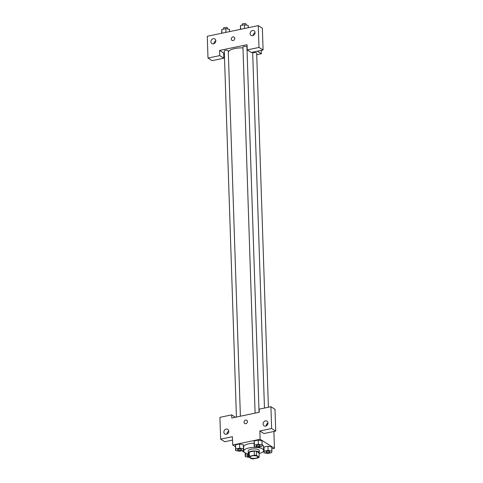 <?xml version="1.0" encoding="UTF-8"?>
<svg xmlns="http://www.w3.org/2000/svg" width="483" height="483" viewBox="0 0 483 483"><rect width="100%" height="100%" fill="white"/><g stroke="black" fill="none" stroke-linecap="round" stroke-linejoin="round"><path stroke-width="0.72" d="M250.478 457.751A3.87 1.328 -1.9 0 1 250.043 457.166A3.87 1.328 -1.9 0 1 253.871 455.704A3.87 1.328 -1.9 0 1 257.783 456.906A3.87 1.328 -1.9 0 1 254.855 458.301A3.87 1.328 -1.9 0 1 250.478 457.751M253.442 458.85L258.471 457.799A5.259 1.805 -1.9 0 0 259.148 457.045L256.521 455.391A5.259 1.805 -1.9 0 0 254.384 455.221L249.355 456.272A5.259 1.805 -1.9 0 0 248.679 457.027L251.299 458.681A5.259 1.805 -1.9 0 0 253.442 458.85M254.384 455.221L254.245 451.068L249.216 452.118L249.355 456.272M249.216 452.118A5.259 1.805 -1.9 0 0 248.54 452.873L248.679 457.027M254.245 451.068A5.259 1.805 -1.9 0 1 256.388 451.237L256.521 455.391M259.148 457.045L259.009 452.891L256.388 451.237M259.021 453.326A5.53 1.902 178.1 0 0 259.305 452.698A5.53 1.902 178.1 0 0 251.22 451.273A5.53 1.902 178.1 0 0 248.244 453.066A5.53 1.902 178.1 0 0 248.57 453.676M248.244 453.066L248.177 450.989A5.53 1.902 -1.9 0 1 251.148 449.196A5.53 1.902 -1.9 0 1 259.232 450.621L259.305 452.698M248.576 453.887A9.956 3.423 -1.9 0 1 244.881 452.643A9.956 3.423 -1.9 0 1 243.752 451.134A9.956 3.423 -1.9 0 1 253.593 447.385A9.956 3.423 -1.9 0 1 263.658 450.476A9.956 3.423 -1.9 0 1 259.027 453.543M243.752 451.134L243.619 446.98A9.956 3.423 -1.9 0 1 254.1 443.219M262.13 444.656A9.956 3.423 -1.9 0 1 263.519 446.322L263.658 450.476M243.329 444.74L239.562 443.986L235.595 444.813L235.541 450.506L239.314 451.225L243.275 450.397L243.468 448.858L239.701 448.139L235.734 448.967L235.541 450.506M262.003 440.81L258.23 440.098L254.269 440.919L258.23 440.098L262.003 440.81L262.142 444.964L258.369 444.251L254.408 445.072L254.215 446.618L257.982 447.33L261.949 446.503L262.142 444.964M271.796 448.858L274.453 448.302L260.144 439.276L232.685 445L235.414 446.727M241.742 450.717L245.147 452.861M271.869 451.104L271.73 446.95L267.962 446.232L263.996 447.059L263.941 452.752L267.715 453.471L271.675 452.643L271.869 451.104L268.101 450.385L264.135 451.213L263.941 452.752M267.522 424.104A1.938 0.821 -101.8 0 1 267.461 424.817A1.938 0.821 78.2 0 0 267.516 424.104A1.938 0.821 78.2 0 0 267.425 423.362A1.938 0.821 -101.8 0 1 267.522 424.104M266.918 425.445A1.938 0.821 -101.8 0 1 266.302 424.955M232.685 445L232.408 436.692L220.64 439.15L219.916 417.342L231.689 414.891L231.792 418.006L259.25 412.277L259.142 409.161L270.915 406.71L275.002 409.288L275.721 431.096L263.953 433.547L259.866 430.969L260.144 439.276M273.891 431.476L274.453 448.302M267.999 423.023A2.765 2.318 -57.7 0 0 266.157 425.94M263.096 424.026A2.765 2.318 -57.7 0 0 264.068 425.849A2.765 2.318 -57.7 0 0 267.504 424.75A2.765 2.318 -57.7 0 0 267.021 421.176A2.765 2.318 -57.7 0 0 264.412 421.387A2.765 2.318 -57.7 0 0 263.096 424.026M275.721 431.096L271.633 428.518L259.866 430.969M270.915 406.71L271.633 428.518M232.522 440.104L224.728 441.728L220.64 439.15M228.773 431.198A2.765 2.318 -57.7 0 0 226.932 434.114M223.864 432.2A2.765 2.318 -57.7 0 0 224.843 434.03A2.765 2.318 -57.7 0 0 228.278 432.925A2.765 2.318 -57.7 0 0 227.795 429.351A2.765 2.318 -57.7 0 0 225.187 429.568A2.765 2.318 -57.7 0 0 223.864 432.2M235.42 417.246L231.689 414.891M246.777 420.252A1.938 1.624 -57.7 0 0 245.684 420.071A1.938 1.624 122.3 0 1 246.777 420.252A1.938 1.624 122.3 0 1 247.115 422.758A1.938 1.624 122.3 0 1 244.712 423.531A1.938 1.624 122.3 0 1 244.102 421.623A1.938 1.624 122.3 0 1 245.684 420.071A1.938 1.624 -57.7 0 0 244.108 421.623A1.938 1.624 -57.7 0 0 244.712 423.531M228.314 52.351A12.172 4.184 -1.9 0 1 242.985 47.908M255.102 413.146L242.961 47.129A1.992 0.682 -1.9 0 1 244.929 46.374A1.992 0.682 -1.9 0 1 246.94 46.996L259.057 412.319M236.429 417.034L224.287 51.017A1.992 0.682 -1.9 0 1 226.255 50.268A1.992 0.682 -1.9 0 1 228.266 50.884L240.389 416.213M252.694 53.215A1.992 0.682 -1.9 0 1 254.734 52.514A1.992 0.682 -1.9 0 1 256.666 53.13L268.415 407.229M219.596 50.425L247.054 44.702L247.224 49.894L258.997 47.437L258.272 25.635L207.279 36.261L207.998 58.069L219.765 55.617L219.596 50.425L224.366 53.438M256.721 54.694L261.363 53.728L257.367 51.21M234.068 37.1A1.938 1.624 -57.7 0 0 232.238 37.251A1.938 1.624 -57.7 0 0 231.315 39.093A1.938 1.624 122.3 0 1 232.238 37.251A1.938 1.624 122.3 0 1 234.068 37.1A1.938 1.624 122.3 0 1 234.406 39.6A1.938 1.624 122.3 0 1 231.997 40.373A1.938 1.624 122.3 0 1 231.315 39.093A1.938 1.624 -57.7 0 0 231.997 40.373M250.14 33.599A2.765 2.318 122.3 0 1 251.462 30.966A2.765 2.318 122.3 0 1 254.07 30.749A2.765 2.318 122.3 0 1 254.553 34.323A2.765 2.318 122.3 0 1 251.118 35.428A2.765 2.318 122.3 0 1 250.14 33.599M210.914 41.78A2.765 2.318 122.3 0 1 212.236 39.147A2.765 2.318 122.3 0 1 214.844 38.93A2.765 2.318 122.3 0 1 215.327 42.504A2.765 2.318 122.3 0 1 211.892 43.609A2.765 2.318 122.3 0 1 210.914 41.78M255.048 32.596A2.765 2.318 -57.7 0 0 253.207 35.513M215.823 40.777A2.765 2.318 -57.7 0 0 213.981 43.693M223.683 53.003L223.858 58.195L212.085 60.647L207.998 58.069M223.858 58.195L219.765 55.617M247.224 49.894L251.311 52.472L263.084 50.015L262.36 28.213L258.272 25.635M263.084 50.015L258.997 47.437M254.952 33.418L254.348 33.037M261.249 50.401L261.363 53.728M229.624 31.606L229.552 29.36L225.784 28.642L221.818 29.469L221.703 33.255M225.784 28.642L225.905 32.379M221.818 29.469L221.945 33.206M223.563 29.107L223.532 28.177A1.992 0.682 -1.9 0 1 225.495 27.422A1.992 0.682 -1.9 0 1 227.511 28.044L227.541 28.98M248.298 27.712L248.226 25.466L244.452 24.754L240.492 25.575L240.371 29.366M244.452 24.754L244.579 28.485M240.492 25.575L240.612 29.312M242.231 25.213L242.2 24.283A1.992 0.682 -1.9 0 1 244.169 23.534A1.992 0.682 -1.9 0 1 246.185 24.15L246.215 25.086M248.594 454.455L245.467 455.107L245.273 456.646L249.168 457.335M247.242 455.898A1.992 0.682 -1.9 0 1 247.242 455.886A1.992 0.682 -1.9 0 1 248.618 455.191A1.992 0.682 -1.9 0 0 247.242 455.904L247.242 455.904A1.992 0.682 -1.9 0 0 247.471 456.206A1.992 0.682 -1.9 0 0 248.66 456.513M245.394 452.933L245.467 455.107M245.141 452.8L245.273 456.646M265.916 451.997L265.916 452.01A1.992 0.682 -1.9 0 1 265.916 451.997A1.992 0.682 -1.9 0 1 267.884 451.243A1.992 0.682 -1.9 0 1 269.894 451.865A1.992 0.682 -1.9 0 1 269.894 451.871A1.992 0.682 -1.9 0 1 268.391 452.595A1.992 0.682 -1.9 0 1 266.139 452.311A1.992 0.682 -1.9 0 1 265.916 452.01A1.992 0.682 -1.9 0 1 267.884 451.261A1.992 0.682 -1.9 0 1 269.894 451.877L269.894 451.877M264.135 451.213L263.996 447.059L267.962 446.232L268.101 450.385M263.996 447.059L263.803 448.604M237.515 449.751L237.515 449.764A1.992 0.682 -1.9 0 1 237.515 449.751A1.992 0.682 -1.9 0 1 239.483 448.997A1.992 0.682 -1.9 0 1 241.494 449.619A1.992 0.682 -1.9 0 1 241.494 449.625L241.494 449.631A1.992 0.682 -1.9 0 1 239.991 450.349A1.992 0.682 -1.9 0 1 237.739 450.065A1.992 0.682 -1.9 0 1 237.515 449.764A1.992 0.682 -1.9 0 1 239.483 449.015A1.992 0.682 -1.9 0 1 241.494 449.631M243.329 444.704L243.468 448.858M235.734 448.967L235.595 444.813L239.562 443.986L239.701 448.139M235.595 444.813L235.402 446.358M256.189 445.857L256.189 445.875A1.992 0.682 -1.9 0 1 256.189 445.857A1.992 0.682 -1.9 0 1 258.151 445.109A1.992 0.682 -1.9 0 1 260.168 445.724A1.992 0.682 -1.9 0 1 260.168 445.731L260.168 445.743A1.992 0.682 -1.9 0 1 258.665 446.455A1.992 0.682 -1.9 0 1 256.413 446.177A1.992 0.682 -1.9 0 1 256.189 445.875A1.992 0.682 -1.9 0 1 258.157 445.121A1.992 0.682 -1.9 0 1 260.168 445.743M258.23 440.098L258.369 444.251M254.215 446.618L254.076 442.464L254.269 440.919L254.408 445.072M252.657 52.188L264.461 408.057"/></g></svg>
